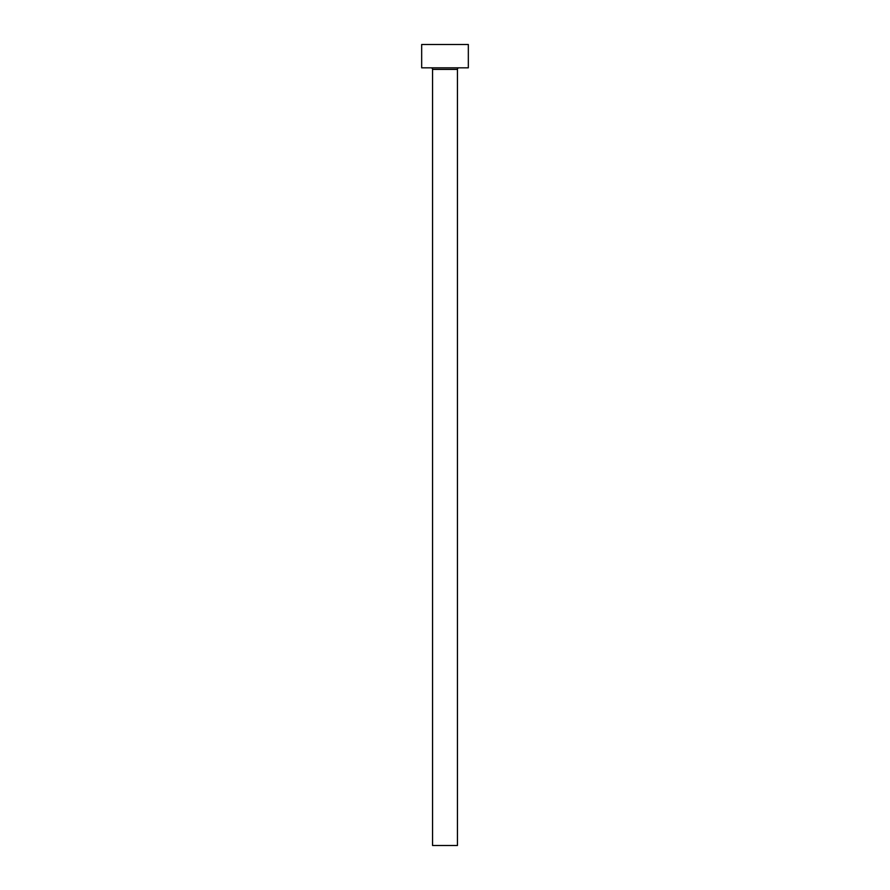 <?xml version="1.0" encoding="UTF-8"?>
<svg xmlns="http://www.w3.org/2000/svg" width="890" height="890" viewBox="0 0 890 890"><rect width="100%" height="100%" fill="white"/><g stroke="black" fill="none" stroke-linecap="round" stroke-linejoin="round"><path stroke-width="1.33" d="M457.438 69.387L432.562 69.387L432.562 845.5L457.438 845.5L457.438 69.387A1.557 1.557 0 0 1 458.995 67.829M432.562 69.387A1.557 1.557 0 0 0 431.005 67.829M468.329 67.829L421.671 67.829L421.671 44.5L468.329 44.5L468.329 67.829"/></g></svg>
